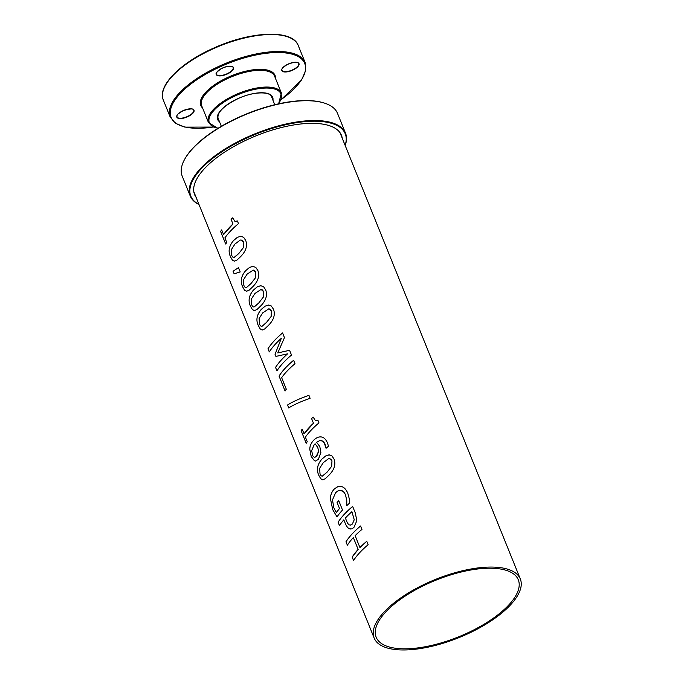 <?xml version="1.0" encoding="UTF-8"?>
<svg xmlns="http://www.w3.org/2000/svg" width="684" height="684" viewBox="0 0 684 684"><rect width="100%" height="100%" fill="white"/><g stroke="black" fill="none" stroke-linecap="round" stroke-linejoin="round"><path stroke-width="1.03" d="M324.131 103.002A83.268 33.148 158 0 0 323.865 102.916A83.268 33.148 158 0 0 300.037 100.745A83.268 33.148 158 0 0 184.757 159.115A83.268 33.148 158 0 0 184.62 159.363M196.077 197.308A79.19 31.524 -22 0 1 194.607 194.649A79.19 31.524 -22 0 1 226.404 150.959A79.19 31.524 -22 0 1 306.398 123.513A79.19 31.524 -22 0 1 341.461 135.312A79.19 31.524 -22 0 1 342.248 138.253M198.95 204.413A83.268 33.148 -22 0 1 214.272 157.175A83.268 33.148 -22 0 1 308.373 121.376A83.268 33.148 -22 0 1 345.121 145.35M345.172 145.478A83.747 33.336 158 0 0 345.523 133.192A83.747 33.336 158 0 0 308.441 120.709A83.747 33.336 158 0 0 223.839 149.745A83.747 33.336 158 0 0 190.212 195.94A83.747 33.336 158 0 0 199.001 204.542M345.523 133.192L337.52 113.39A83.747 33.336 158 0 0 324.404 103.087A83.747 33.336 158 0 0 300.438 100.907A83.747 33.336 158 0 0 184.483 159.62A83.747 33.336 158 0 0 182.218 176.139L190.212 195.94M346.018 541.771L345.993 541.779A78.831 31.379 -22 0 1 360.562 525.996L361.947 529.425A78.831 31.379 158 0 0 355.133 535.675L359.929 547.542L366.761 541.301L368.129 544.721A78.831 31.379 158 0 0 353.56 560.504L352.174 557.075A78.831 31.379 -22 0 1 358.134 549.423L353.337 537.556A78.831 31.379 158 0 0 347.378 545.208L346.018 541.771C349.319 536.607 354.175 531.348 360.579 526.005M353.577 560.495L352.2 557.075L358.159 549.423L353.337 537.556M359.929 547.542A78.831 31.379 -22 0 1 366.744 541.301M347.378 545.208L345.993 541.779M322.369 476.081L327.14 472.105L331.663 466.3L331.988 460.862L329.423 458.588L328.534 458.699L323.284 462.649L319.659 468.275L320.009 473.815C320.753 475.688 321.66 476.406 322.728 475.987L327.123 472.105L331.646 466.3L331.971 460.862L330.911 459.195L329.406 458.588M323.087 479.775L320.83 478.86L318.889 475.525C316.256 470.002 317.248 464.547 321.865 459.144L325.593 456.006L328.97 454.851L331.954 455.903L334.057 459.101C336.006 464.658 334.168 470.164 328.534 475.611L325.285 478.714L322.66 479.8L320.702 478.697L318.915 475.517C316.273 470.002 317.265 464.539 321.882 459.135L325.798 455.895L329.372 454.86M262.22 326.174L266.615 322.292L271.138 316.487L271.462 311.049L268.897 308.775L262.759 312.836L259.125 318.462L259.484 324.002C260.219 325.875 261.126 326.593 262.194 326.174L266.589 322.292L271.12 316.487L271.445 311.049L270.385 309.382L268.88 308.775M262.571 329.962L260.322 329.047L258.39 325.704C255.748 320.189 256.739 314.734 261.356 309.33L265.272 306.081L268.838 305.047M273.523 309.288C275.481 314.845 273.643 320.351 268.008 325.806L264.605 329.013L262.049 329.987L260.151 328.893L258.364 325.712C255.731 320.197 256.722 314.734 261.339 309.33L265.067 306.193L268.521 305.038L271.232 305.936L273.523 309.288M246.582 287.468L250.977 283.586L255.5 277.789L255.825 272.352L253.26 270.077L247.121 274.139L243.495 279.765L243.846 285.305C244.59 287.169 245.488 287.896 246.565 287.468L250.951 283.595L255.483 277.781L255.807 272.352L254.645 270.59L253.242 270.077M245.718 270.625L249.446 267.495L252.772 266.341L255.79 267.393L257.894 270.59C259.843 276.148 258.005 281.654 252.37 287.1L249.121 290.204L246.548 291.29L244.539 290.187L242.752 287.006C240.11 281.492 241.101 276.028 245.718 270.625L249.617 267.384L253.2 266.341M246.924 291.264L244.667 290.349L242.726 287.006C240.093 281.492 241.084 276.028 245.701 270.625M234.133 273.797L233.116 271.266L238.485 267.615M238.468 267.624L240.212 271.941L234.116 273.797L233.09 271.274L238.468 267.624M225.703 244.034L220.616 231.457A78.831 31.379 -22 0 1 221.659 229.884L223.574 234.561L232.97 223.984L231.081 219.299L232.688 217.845L234.886 221.368L237.408 220.966L238.485 223.634A78.831 31.379 158 0 0 224.899 237.887L226.746 242.461A78.831 31.379 158 0 0 225.703 244.034L220.641 231.448L221.684 229.884M235.655 221.607L237.399 220.958M232.97 223.984L231.064 219.299A78.831 31.379 -22 0 1 232.671 217.845M223.557 234.569A78.831 31.379 -22 0 1 232.953 223.984M234.048 257.475L238.819 253.499L243.342 247.693L243.666 242.256L241.101 239.981L240.212 240.093L234.963 244.043L231.337 249.669L231.688 255.209C232.432 257.081 233.329 257.8 234.407 257.381L238.802 253.499L243.324 247.693L243.649 242.256L242.589 240.588L241.084 239.981M234.766 261.177L232.509 260.262L230.568 256.919C227.934 251.404 228.926 245.941 233.543 240.537L237.271 237.399L240.734 236.245L243.632 237.305L245.736 240.494C247.685 246.052 245.847 251.558 240.212 257.013L236.818 260.219L234.33 261.194L232.38 260.1L230.593 256.91C227.952 251.396 228.943 245.941 233.56 240.537L237.476 237.288L241.05 236.254M254.397 306.817L258.791 302.944L263.314 297.138L263.639 291.7L261.083 289.426L254.935 293.487L251.31 299.113L251.669 304.654C252.405 306.526 253.311 307.244 254.38 306.825L258.774 302.944L263.297 297.138L263.622 291.7L262.434 289.913L261.066 289.426M253.542 289.973L257.269 286.844L260.647 285.69L263.605 286.741L265.708 289.939C267.658 295.497 265.819 301.003 260.194 306.449L256.936 309.553L254.311 310.639L252.362 309.536L250.566 306.355C247.933 300.84 248.925 295.377 253.542 289.973L257.44 286.733L261.014 285.69M254.739 310.613L252.482 309.698L250.549 306.364C247.907 300.84 248.899 295.385 253.516 289.973M277.807 352.927L289.597 350.302L291.504 355.064A78.831 31.379 158 0 0 276.934 370.839L275.567 367.411C278.397 362.973 282.398 358.45 287.571 353.842L275.891 356.407L275.071 354.321L281.304 338.349A78.831 31.379 158 0 0 269.291 351.927L268 348.729C271.317 343.565 276.174 338.306 282.586 332.954L284.458 337.631L277.789 352.927L289.58 350.293M269.308 351.927L268.017 348.729A78.831 31.379 -22 0 1 282.569 332.954M275.891 356.407L275.045 354.321L281.304 338.349M276.934 370.839L275.549 367.411A78.831 31.379 -22 0 1 287.554 353.833M285.1 391L279.063 376.063C282.364 370.899 287.22 365.641 293.633 360.288M286.297 389.187A78.831 31.379 158 0 0 285.074 391.009L279.038 376.063A78.831 31.379 -22 0 1 293.616 360.288L295.001 363.708A78.831 31.379 158 0 0 281.646 377.671L286.297 389.187M287.571 405.022C292.162 401.987 299.284 398.755 308.929 395.318L310.108 398.285C300.456 401.705 293.333 404.928 288.733 407.955L287.554 405.022C292.145 401.987 299.267 398.755 308.911 395.309M288.733 407.955L287.554 405.022M316.162 420.865L317.906 420.207L318.983 422.883A78.831 31.379 158 0 0 305.397 437.144L307.253 441.719A78.831 31.379 158 0 0 306.201 443.292L301.14 430.706A78.831 31.379 -22 0 1 302.166 429.142L304.081 433.818L313.477 423.234L311.588 418.557L313.195 417.095L315.358 420.6L317.915 420.215M306.201 443.292L301.122 430.706L302.191 429.133M311.588 418.557L311.571 418.557A78.831 31.379 -22 0 1 313.178 417.095M313.477 423.234L311.571 418.557M304.055 433.818A78.831 31.379 -22 0 1 313.46 423.234M314.914 457.339L316.914 455.869L318.607 451.363L317.769 447.507L315.102 443.788L314.187 444.728L311.622 450.705L312.896 456.006L314.443 457.331L316.017 456.784L318.59 451.363M318.607 451.363L317.786 447.507L315.119 443.788M326.088 448.294L324.986 443.959L322.762 441.154L319.898 440.547L316.538 442.257L319.796 446.515L320.882 452.449L318.393 459.297L315.615 461.025L314.46 460.785L311.211 456.459L309.826 449.388C309.732 446.464 310.861 443.591 313.212 440.761C315.734 437.965 318.351 436.691 321.044 436.931M315.828 460.999L314.486 460.785L311.194 456.467L309.801 449.388C309.715 446.464 310.844 443.591 313.195 440.761C315.717 437.965 318.334 436.691 321.027 436.922C323.712 437.17 325.883 439.231 327.55 443.095L328.465 446.242A78.831 31.379 158 0 0 326.071 448.294L324.156 442.539L322.446 440.975L320.608 440.487M320.531 436.896L321.027 436.922M337.024 516.89L332.706 509.64L330.44 498.739C330.449 495.148 331.654 491.984 334.066 489.248L337.734 486.7L341.667 486.581C344.189 487.341 346.241 489.59 347.814 493.309L349.216 498.525L349.601 503.108A78.831 31.379 158 0 0 346.745 505.664L346.805 500.774L345.514 494.737L344.172 492.36L342.308 490.838L339.965 490.36L337.554 491.121L335.562 492.754L332.501 499.893L333.818 507.75L336.314 512.555L339.521 508.503L337.101 502.526L338.751 500.679L342.513 510.042A78.831 31.379 158 0 0 337.024 516.89L332.723 509.64L330.457 498.73C330.466 495.148 331.672 491.984 334.083 489.248L337.101 486.965L340.059 486.333M340.247 490.351L343.462 491.634L345.497 494.737L346.788 500.774L346.643 505.373M339.521 508.503L337.084 502.526A78.831 31.379 -22 0 1 338.734 500.679M336.314 512.555A78.831 31.379 -22 0 1 339.495 508.503M350.405 525.098L352.397 524.029L354.252 519.746L351.909 511.692A78.831 31.379 158 0 0 345.394 518.044L346.335 520.387C347.369 523.098 348.404 524.611 349.447 524.927L350.875 525.021L352.38 524.029L354.235 519.746L351.909 511.692M339.478 525.645L338.093 522.217A78.831 31.379 -22 0 1 352.662 506.442L355.278 512.914L356.834 520.661L353.884 527.535L351.644 528.92L349.558 528.817C347.934 528.279 346.412 526.252 345.001 522.747L343.804 519.84A78.831 31.379 158 0 0 339.478 525.645L338.11 522.217C341.419 517.053 346.266 511.794 352.679 506.442M350.875 529.048L349.541 528.817C347.917 528.279 346.395 526.252 344.975 522.747L343.804 519.84M409.049 649.8A78.831 31.379 -22 0 1 374.148 638.044A78.831 31.379 -22 0 1 435.477 579.425A78.831 31.379 -22 0 1 520.319 578.989A78.831 31.379 -22 0 1 488.675 622.474A78.831 31.379 -22 0 1 409.049 649.8M410.109 648.654A76.642 30.506 -22 0 1 376.174 637.231A76.642 30.506 -22 0 1 435.802 580.229A76.642 30.506 -22 0 1 518.301 579.81A76.642 30.506 -22 0 1 487.53 622.089A76.642 30.506 -22 0 1 410.109 648.654M272.925 100.197A29.669 11.808 158 0 0 238.442 98.368A29.669 11.808 158 0 0 219.513 121.769M218.623 119.58A28.942 11.525 -22 0 1 218.059 118.554C216.888 112.484 223.694 105.772 238.485 98.419C253.422 91.459 270.266 91.297 271.728 96.871A28.942 11.525 -22 0 1 272.035 98M218.145 128.224A38.612 15.373 -22 0 1 236.416 95.367A38.612 15.373 -22 0 1 272.856 88.612A38.612 15.373 -22 0 1 278.388 103.882M278.627 103.831L281.381 92.998A39.339 15.664 158 0 0 236.006 94.503A39.339 15.664 158 0 0 208.432 122.47L217.94 128.353M208.432 122.47L201.677 105.763A39.339 15.664 -22 0 1 229.251 77.788A39.339 15.664 -22 0 1 274.626 76.283L281.381 92.998M275.515 78.472A40.065 15.954 158 0 0 228.832 76.924A40.065 15.954 158 0 0 202.558 107.952M213.254 127.01A72.034 28.677 -22 0 1 170.393 110.799A72.034 28.677 -22 0 1 221.599 66.168A72.034 28.677 -22 0 1 298.292 56.627A72.034 28.677 -22 0 1 281.064 99.616M292.504 70.238A9.277 3.694 158 0 0 296.676 62.312A9.277 3.694 158 0 0 282.03 68.81A9.277 3.694 158 0 0 292.504 70.238M233.321 67.28A9.277 3.694 158 0 0 218.82 70.195A9.277 3.694 158 0 0 222.454 75.608A9.277 3.694 158 0 0 233.321 67.28M183.303 110.569A9.277 3.694 158 0 0 179.131 118.494A9.277 3.694 158 0 0 193.777 112.005A9.277 3.694 158 0 0 183.303 110.569M281.013 99.744L301.55 79.994L305.671 70.691L305.115 62.526A72.76 28.967 158 0 0 221.188 65.305A72.76 28.967 158 0 0 170.188 117.041L175.455 123.3L184.885 127.13L213.382 127.07M170.188 117.041L163.314 100.026A72.76 28.967 -22 0 1 214.314 48.29A72.76 28.967 -22 0 1 298.241 45.512L305.115 62.526M192.409 109.03A9.037 3.6 -22 0 1 193.692 110.098A9.037 3.6 -22 0 1 186.664 116.819A9.037 3.6 -22 0 1 176.942 116.87A9.037 3.6 -22 0 1 177.122 115.211M231.876 66.365A9.037 3.6 -22 0 1 233.022 67.169A9.037 3.6 -22 0 1 233.158 67.434A9.037 3.6 -22 0 1 226.13 74.154A9.037 3.6 -22 0 1 216.409 74.205A9.037 3.6 -22 0 1 216.589 72.547M297.412 62.458A9.037 3.6 -22 0 1 298.703 63.526A9.037 3.6 -22 0 1 292.367 69.956A9.037 3.6 -22 0 1 281.945 70.298A9.037 3.6 -22 0 1 282.124 68.639M217.803 117.545L221.342 126.309M271.215 95.965L274.754 104.729M184.757 159.115L184.483 159.62M323.865 102.916L324.404 103.087M520.319 578.989L339.991 132.653M374.148 638.044L193.82 191.708M163.314 100.026C157.021 86.056 180.764 62.424 214.178 47.871C251.276 31.011 292.684 29.275 298.241 45.512M193.692 110.098C193.931 108.405 190.468 108.568 183.321 110.586C178.567 113.399 176.472 115.049 177.036 115.536L176.942 116.87M233.158 67.434L233.039 67.203C231.055 65.51 227.165 65.98 221.368 68.614C216.896 71.794 215.246 73.658 216.409 74.205M281.945 70.298C280.782 69.759 282.432 67.887 286.904 64.706C293.556 61.962 297.48 61.569 298.703 63.526"/></g></svg>
